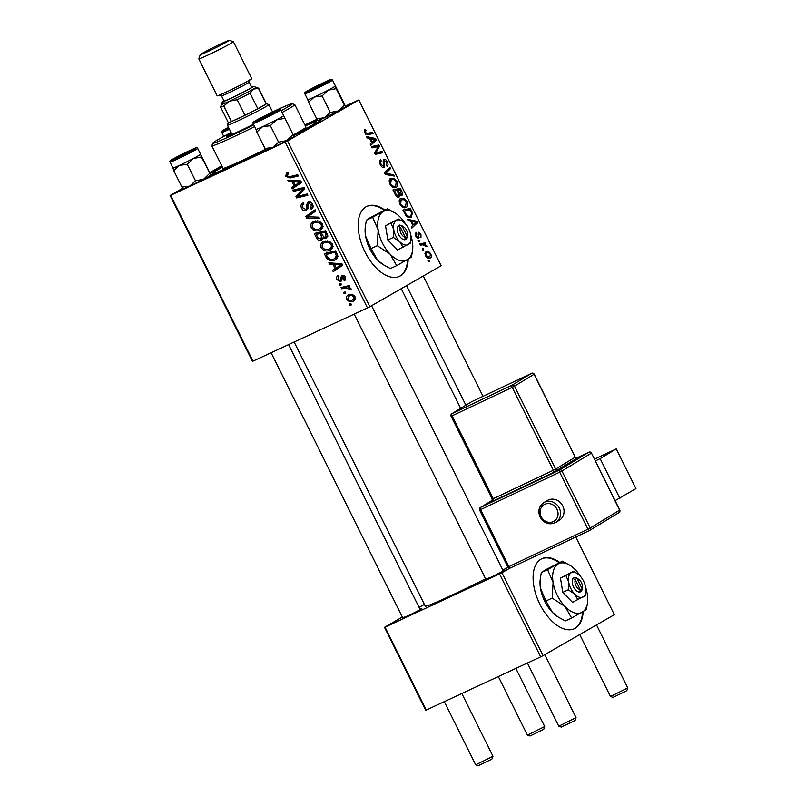 <?xml version="1.0" encoding="UTF-8"?>
<svg xmlns="http://www.w3.org/2000/svg" width="806" height="806" viewBox="0 0 806 806"><rect width="100%" height="100%" fill="white"/><g stroke="black" fill="none" stroke-linecap="round" stroke-linejoin="round"><path stroke-width="1.21" d="M559.707 562.407A38.597 21.027 65.1 0 0 541.864 558.709A38.597 21.027 65.1 0 0 539.859 604.208A38.597 21.027 65.1 0 0 574.396 628.71A38.597 21.027 65.1 0 0 583.141 611.734M574.104 628.851A38.597 21.027 65.1 0 0 582.547 612.076M384.784 210.034A38.597 21.027 65.1 0 0 366.942 206.336A38.597 21.027 65.1 0 0 366.065 206.789A38.597 21.027 65.1 0 0 364.534 251.019A38.597 21.027 65.1 0 0 399.484 276.337A38.597 21.027 65.1 0 0 400.36 275.884A38.597 21.027 65.1 0 0 408.219 259.361M399.182 276.468A38.597 21.027 65.1 0 0 399.776 276.156A38.597 21.027 65.1 0 0 407.635 259.703M419.966 609.195L421.81 608.58L420.248 609.618L408.884 615.472L402.688 617.769M503.045 570.577L504.888 569.963L503.327 571.001L491.962 576.854L485.766 579.161M321.1 119.308A63.684 2.519 153.6 0 1 321.523 119.5A63.684 2.519 153.6 0 1 312.909 125.202A63.684 2.519 153.6 0 1 293.827 135.579M265.92 149.805A63.684 2.519 153.6 0 1 210.578 175.335M210.527 173.522A63.684 2.519 153.6 0 1 216.038 170.227A63.684 2.519 153.6 0 1 222.224 166.761M339.93 285.173L339.306 283.914L340.908 283.5L341.543 284.78L339.93 285.173L341.331 284.367M344.142 293.656L343.517 292.397L345.109 291.974L345.754 293.263L344.142 293.656L345.542 292.85M321.201 247.774C320.254 244.792 321.04 242.717 323.579 241.558L328.949 241.105L332.284 243.966C333.261 247.049 332.425 249.145 329.785 250.273C326.531 251.815 323.669 250.978 321.201 247.774L322.36 247.11M330.379 249.961L330.883 249.638M329.533 264.227L328.858 262.867L341.915 263.713L342.681 265.245L333.231 271.672L332.606 270.413L335.205 268.71L333.069 264.408L329.533 264.227L331.598 263.048M316.687 238.354L314.28 233.508L325.574 230.778L327.77 235.624L326.269 238.375L322.934 237.871L321.614 240.349C319.639 241.085 318.007 240.42 316.687 238.354L317.856 237.679M306.592 218.013L305.796 216.411L315.156 209.782L315.781 211.051L307.761 216.733L318.813 217.167L319.488 218.527L306.592 218.013L308.809 216.743M286.795 172.847L287.782 172.524L288.548 173.723L287.43 174.116L288.427 173.542L286.996 175.899L289.747 176.655L297.746 174.721L298.381 175.99L290.1 177.995L285.757 176.373L286.503 172.998M293.404 191.445L292.769 190.176L304.074 187.466L304.728 188.785L297.726 196.301L307.277 193.934L307.912 195.203L296.628 197.933L295.963 196.614L302.945 189.078L293.404 191.445L296.971 189.168M252.993 361.138L252.439 361.3L170.126 195.475L170.681 195.314L252.993 361.138L367.486 307.932L285.163 142.108L287.551 140.899L369.863 306.723L367.486 307.932M170.681 195.314L285.163 142.108M288.457 181.471L287.782 180.111L300.84 180.957L301.605 182.488L292.155 188.926L291.52 187.657L294.119 185.954L291.994 181.652L288.457 181.471L290.513 180.292M310.632 207.968L311.358 204.774L308.859 203.374L306.492 210.658C304.456 211.323 302.814 210.527 301.585 208.27C300.447 205.681 300.981 203.888 303.207 202.911L303.953 204.099L302.603 205.127L302.834 207.797L305.766 209.449L306.502 208.704L306.633 204.613L308.164 202.145C310.008 201.49 311.479 202.195 312.577 204.261C313.544 206.507 313.141 208.139 311.348 209.177L310.391 208.069L313.121 206.548L310.925 207.797M305.766 209.449L308.194 207.726M308.728 203.444L310.814 202.246L308.174 204.271M311.227 227.675C310.27 224.693 311.066 222.617 313.605 221.459L318.975 221.005L322.309 223.867C323.287 226.949 322.45 229.045 319.811 230.173C316.557 231.715 313.695 230.879 311.227 227.675L312.375 227.01M320.405 229.861L320.909 229.539M343.578 279.611L344.212 277.274L342.53 276.428L341.754 280.458L340.716 281.717L337.079 279.753C336.193 277.808 336.535 276.418 338.117 275.581L339.014 276.71L338.036 279.38L340.011 280.498L341.744 275.249L345.18 276.891C346.016 278.675 345.734 279.974 344.333 280.81L343.578 279.611L345.653 278.423L343.709 279.541M340.011 280.498L341.855 279.168M344.091 275.531L341.996 276.831M326.037 257.195L324.264 253.608L335.548 250.878L337.684 255.502C337.835 257.799 336.918 259.31 334.933 260.056C332.344 261.346 329.785 261.003 327.246 259.018L326.037 257.195L327.196 256.53M346.812 299.379C346.056 297.283 346.55 295.822 348.313 295.006C350.852 293.676 353.099 294.261 355.043 296.769C355.768 298.905 355.214 300.366 353.381 301.152C350.912 302.391 348.726 301.797 346.812 299.379L347.708 298.865M341.734 288.81L341.099 287.541L349.31 285.546L349.945 286.825L348.242 287.218L350.932 288.477L351.084 289.455L345.039 288.064L341.734 288.81L345.3 286.523M349.905 305.273L349.28 304.013L350.882 303.6L351.517 304.88L349.905 305.273L351.315 304.466M405.7 207.575L406.224 207.323C404.209 208.512 402.093 207.474 399.897 204.19C398.779 201.248 399.02 199.334 400.602 198.447L404.259 198.478L407 201.51C408.148 204.543 407.886 206.477 406.224 207.323L405.952 207.464M410.657 221.136L408.179 220.663L407.504 219.292L416.692 221.237L417.448 222.778L411.876 228.108L411.251 226.839L412.793 225.438L410.657 221.136M364.453 132.789L364.634 129.504L365.269 129.282L365.984 130.491L365.239 132.436L367.264 133.403L372.513 132.244L373.148 133.524L367.717 134.723L364.453 132.789L365.239 132.436M365.984 130.491L365.45 130.653M383.837 167.497L384.049 167.396C382.739 167.86 381.48 166.953 380.281 164.676C379.102 162.107 379.203 160.444 380.593 159.689L381.288 160.908L380.513 161.764L381.077 164.333L383.364 166.177L383.223 161.623L383.918 159.397C385.087 158.923 386.215 159.729 387.293 161.804C388.311 164.031 388.27 165.573 387.192 166.409L386.356 165.26L386.527 162.197L384.583 160.636L383.928 167.457M384.643 160.596L383.203 161.271L384.643 160.596M394.255 176.051L385.238 174.449L384.442 172.837L389.923 167.316L390.547 168.585L385.852 173.32L393.58 174.701L394.255 176.051M395.726 187.466L396.25 187.224C394.225 188.413 392.119 187.375 389.923 184.09C388.804 181.149 389.036 179.234 390.628 178.348L394.275 178.378L397.026 181.41C398.174 184.443 397.912 186.377 396.25 187.224L395.968 187.365M429.608 261.466L428.55 261.698L427.926 260.449L428.973 260.187L429.608 261.466M369.863 306.723L441.144 265.768L358.831 99.944L287.551 140.899M398.879 197.198L399.051 197.117C397.801 197.651 396.562 196.866 395.333 194.78L392.925 189.944L400.34 188.312L402.607 193.138L401.982 195.636L399.595 194.871L398.95 197.168M369.581 138.39L367.103 137.907L366.428 136.546L375.606 138.481L376.372 140.022L370.8 145.352L370.166 144.083L371.707 142.682L369.581 138.39M376.593 146.924L372.05 147.871L371.415 146.601L378.84 144.989L379.495 146.319L375.787 152.898L382.044 151.457L382.679 152.737L375.274 154.359L374.609 153.039L378.296 146.44L376.593 146.924M418.324 232.259L420.954 234.133L420.964 237.81L420.349 234.415L419.049 233.458L418.596 238.364L415.775 236.168L415.946 232.219L416.652 233.428L416.38 235.896L417.921 237.135L418.415 232.219M410.728 217.388L411.282 217.136C409.69 218.144 407.866 217.59 405.801 215.474L402.909 210.044L410.314 208.411L412.501 213.016L411.02 217.277M429.86 258.273L430.333 258.061C428.812 259.028 427.2 258.273 425.508 255.794L425.88 251.734C427.442 250.686 429.094 251.442 430.817 254.011C431.643 256.117 431.482 257.467 430.333 258.061L430.082 258.192M423.845 249.85L422.787 250.082L422.163 248.822L423.2 248.56L423.845 249.85M422.556 244.812L420.379 245.236L419.745 243.966L425.135 242.777L425.77 244.047L424.651 244.289L426.958 246.676L422.556 244.812M419.634 241.367L418.576 241.599L417.951 240.349L418.999 240.087L419.634 241.367M304.88 124.92L317.05 119.268M345.593 105.999L358.831 99.944M221.751 165.814L210.144 172.484M182.71 188.241L170.126 195.475M426.203 710.066L425.649 710.217L384.492 627.31L385.046 627.149L426.203 710.066L540.685 656.85L499.529 573.932L501.916 572.734L543.073 655.641L540.685 656.85M385.046 627.149L499.529 573.932M575.776 536.998L614.353 614.696L543.073 655.641M509.986 568.089L501.916 572.734M424.379 604.389L419.1 607.422M402.325 617.064L384.492 627.31M294.14 342.016L425.256 606.142A59.825 2.368 -26.4 0 0 485.595 578.819M502.783 570.043A59.825 2.368 -26.4 0 0 508.022 567.303M305.192 125.565A63.684 2.519 153.6 0 1 317.826 120.285M428.016 260.63L428.973 260.187M393.57 191.234L394.325 191.072M394.577 190.992L400.34 188.312M401.751 193.541L402.607 193.138M398.879 195.203L399.595 194.871M400.108 189.773L397.801 190.276L400.088 194.216L401.328 194.397L400.108 189.773M397.015 190.639L397.801 190.276M398.869 194.78L400.088 194.216M396.925 190.468L394.426 191.022L396.25 194.599L398.446 195.848L398.255 193.138L396.925 190.468M393.65 191.385L394.426 191.022M395.434 194.971L396.25 194.599M392.492 179.204L394.275 178.378M396.24 181.773L397.026 181.41M394.275 179.647L391.212 179.627L390.709 183.748C392.482 186.196 394.134 186.921 395.696 185.924L396.26 181.803L394.275 179.647M391.535 179.466L389.238 180.544L391.535 179.466M392.915 187.234L395.696 185.924M389.933 184.111L390.709 183.748M387.051 170.207L390.547 168.585M384.895 173.764L385.852 173.32M391.666 175.587L393.58 174.701M379.425 161.774L381.288 160.908M379.425 161.784L381.077 161.009M379.455 162.258L380.513 161.764M380.291 164.696L381.077 164.333M386.507 162.167L387.293 161.804M383.253 161.885L384.24 161.432M367.032 134.793L372.513 132.244M373.823 139.307L375.606 138.481M372.755 141.695L376.372 140.022M373.4 139.226L370.669 138.642L372.372 142.078L375.203 139.478L373.4 139.226M369.894 139.005L370.669 138.642M371.586 142.44L372.372 142.078M373.128 147.649L378.84 144.989M377.863 147.075L379.495 146.319M374.77 153.362L375.787 152.898M374.921 153.664L377.692 152.384M376.271 154.137L382.044 151.457M415.11 234.143L416.652 233.428M415.775 236.178L416.38 235.896M416.752 237.679L417.921 237.135M420.349 234.415L420.954 234.133M417.84 234.022L419.049 233.458M417.861 234.203L418.737 233.8M417.246 238.123L419.12 237.246M414.909 222.063L416.692 221.237M413.831 224.451L417.448 222.778M414.475 221.982L411.745 221.398L413.448 224.824L416.279 222.234L414.475 221.982M410.969 221.761L411.745 221.398M412.672 225.186L413.448 224.824M403.554 211.333L404.3 211.172M404.552 211.091L410.314 208.411M411.685 213.389L412.501 213.016M410.083 209.872L404.4 211.122L405.206 212.734C407.02 215.978 408.854 217.016 410.697 215.857L411.675 213.348L410.083 209.872M403.625 211.484L404.4 211.122M407.876 217.177L410.697 215.857M404.431 213.096L405.206 212.734M402.466 199.304L404.259 198.478M406.224 201.873L407 201.51M404.249 199.747L401.197 199.727L400.693 203.847C402.456 206.296 404.118 207.021 405.67 206.024L406.234 201.903L404.249 199.747M401.509 199.566L399.212 200.644L401.509 199.566M402.899 207.333L405.67 206.024M399.907 204.21L400.693 203.847M425.487 255.744L429.709 256.802L430.817 254.011M430.213 254.293C428.903 252.6 427.684 252.157 426.575 252.953L426.102 255.462M426.797 252.842L424.933 253.709L426.797 252.842M427.341 257.91L429.709 256.802M422.253 249.004L423.2 248.56M420.279 245.034L425.135 242.777M423.795 244.681L424.651 244.289M425.911 246.092L426.706 245.719M418.042 240.531L418.999 240.087M307.378 194.115L300.275 195.838L296.628 197.933M300.628 191.344L304.275 189.249L299.641 194.488L295.963 196.614M304.446 188.211L302.945 189.078M304.174 187.667L297.051 189.339M295.661 186.529L295.177 185.561L291.52 187.657M295.177 185.561L297.777 183.849L294.119 185.954M293.989 180.514L291.994 181.652M295.238 185.219L301.142 181.562L297.605 183.577L300.013 182.075L293.535 181.793L295.238 185.219L297.605 183.577M295.58 180.615L293.535 181.793M301.091 181.451L299.641 182.277M297.837 174.912L293.757 175.899L290.1 177.995M293.757 175.899L292.074 176.091M286.916 175.708L285.757 176.373M302.744 207.605L301.585 208.27M310.28 202.548L306.633 204.613M312.003 208.774L311.126 209.278M312.496 204.12L311.358 204.774M308.124 208.754L307.439 208.492M309.937 215.283L309.454 214.315L305.796 216.411M309.454 214.315L315.327 210.144M314.471 222.547L315.317 220.854M321.916 228.602L319.579 228.713M317.685 220.713L314.179 222.738C312.365 223.564 311.791 225.055 312.466 227.211C314.491 229.579 316.768 230.133 319.297 228.864L323.387 226.536M320.133 221.519L318.672 222.355L314.179 222.738L317.695 220.713M322.229 223.725L321.09 224.39L318.672 222.355M319.297 228.864C321.161 228.058 321.755 226.567 321.09 224.39M318.743 233.025L318.481 232.501M327.79 236.48L327.206 236.229M324.072 237.226L322.934 237.871M322.954 238.425L322.45 238.264M323.871 231.785L319.891 232.36L316.234 234.465L318.078 238.032L321.02 239.08L322.944 237.982M325.664 230.969L321.362 233.226L323.821 237.115L325.604 237.145L327.8 235.886M326.037 231.715L321.362 233.226M327.105 233.861L325.956 234.526L324.889 232.37M325.604 237.145L325.956 234.526M327.8 235.876L325.876 236.984M323.7 231.443L320.042 233.539L316.234 234.465M322.521 235.543L321.372 236.208L320.042 233.539M321.02 239.08L321.372 236.208M345.109 276.76L344.212 277.274M337.976 279.239L337.079 279.753M336.737 269.285L336.253 268.317L332.606 270.413M336.253 268.317L338.863 266.605L335.205 268.71M335.064 263.27L333.069 264.408M336.314 267.975L342.218 264.318L338.691 266.333L341.089 264.821L334.611 264.539L336.314 267.975L338.691 266.333M336.656 263.371L334.611 264.539M342.167 264.207L340.716 265.033M328.717 253.124L328.455 252.6M337.009 258.504L334.631 258.635M328.465 258.323L327.246 259.018M335.649 251.069L329.866 252.469L326.208 254.565L327.014 256.177C328.929 259.391 331.387 260.247 334.369 258.766L338.54 256.409M336.011 251.815L326.208 254.565M337.613 255.26L336.384 255.965L334.863 252.469M334.369 258.766L336.384 255.965M324.455 242.646L325.302 240.954M331.891 248.701L329.563 248.812M327.659 240.813L324.153 242.838C322.34 243.664 321.775 245.155 322.45 247.311C324.475 249.679 326.752 250.233 329.271 248.963L333.362 246.636M330.107 241.619L328.657 242.455L324.153 242.838L327.679 240.813M332.213 243.825L331.065 244.49L328.657 242.455M329.271 248.963C331.135 248.157 331.729 246.666 331.065 244.49M350.066 295.601L350.338 294.412M355.134 299.6L353.441 299.52M354.972 296.638L354.086 297.142C352.554 295.52 350.872 295.208 349.048 296.205L352.373 294.271M352.061 294.472L349.048 296.205L347.759 298.955C349.29 300.507 350.953 300.819 352.756 299.892L355.426 298.371M352.756 299.892L354.086 297.142M349.723 286.372L348.242 287.218M351.023 288.729L349.673 289.505M350.691 288.125L349.592 288.76M349.441 285.808L345.391 286.714M384.2 210.306A38.597 21.027 65.1 0 0 366.649 206.477M559.122 562.679A38.597 21.027 65.1 0 0 541.572 558.85M544.685 726.549L543.818 729.128L542.77 729.813L529.995 735.989L527.416 735.122L544.685 726.528L515.84 668.406M228.632 127.59L228.169 127.942L228.733 127.801M627.763 687.931L626.897 690.51L625.849 691.205L613.074 697.371L610.495 696.505L627.763 687.911L596.511 624.942M324.032 83.179L311.237 89.325L324.032 83.179M492.97 756.26L492.093 758.839L491.055 759.534L478.28 765.7L475.691 764.834L492.97 756.24L461.828 693.503M177.481 156.969L190.256 150.793L177.481 156.969M260.56 118.351L273.335 112.185L260.56 118.351M576.048 717.642L575.172 720.232L574.134 720.917L561.359 727.083L558.77 726.216L576.048 717.632L544.785 654.653M228.844 128.023L224.723 129.685L228.521 127.378M335.417 85.99A15.445 0.615 -26.4 0 1 328.102 90.191A15.445 0.615 153.6 0 1 321.131 93.728A15.435 0.615 -26.4 0 0 335.417 85.95A15.445 0.615 153.6 0 1 335.417 85.99L332.505 80.076A15.435 0.615 153.6 0 1 318.209 87.854A15.435 0.615 153.6 0 1 304.839 93.808L307.761 99.682A15.435 0.615 -26.4 0 0 321.131 93.728A15.445 0.615 153.6 0 1 314.269 97.022L322.118 96.005L328.102 90.191L336.213 88.65L335.417 85.99L345.703 106.714L344.374 105.102L338.389 110.916L330.279 112.457L322.118 96.005M317.816 86.595L307.801 91.068L310.723 89.234L328.526 80.781L317.816 86.595M344.374 105.102L336.213 88.65M330.279 112.457L324.566 117.747L316.718 118.764L308.557 102.312L314.269 97.022A15.445 0.615 153.6 0 1 307.751 99.672M316.718 118.764L318.048 120.376M307.761 99.652L308.557 102.312M345.714 106.704L345.714 106.704A15.445 0.615 153.6 0 1 345.703 106.714A15.445 0.615 153.6 0 1 338.389 110.916A15.445 0.615 153.6 0 1 324.566 117.747A15.445 0.615 153.6 0 1 318.068 120.426L317.977 120.396M209.58 173.431L203.596 179.244A15.445 0.615 153.6 0 1 196.614 182.781A15.445 0.615 153.6 0 1 189.763 186.075L181.924 187.093L173.753 170.64L179.476 165.351L187.314 164.333L193.299 158.52L201.409 156.979L200.613 154.268A15.445 0.615 153.6 0 1 200.613 154.319L210.9 175.043L201.409 156.979M210.91 175.033L210.91 175.033A15.445 0.615 153.6 0 1 210.9 175.043L210.91 175.033A15.445 0.615 153.6 0 1 203.596 179.244L195.485 180.786L189.763 186.075A15.445 0.615 153.6 0 1 183.264 188.755L183.174 188.725M183.697 153.553L193.732 149.11L172.998 159.397L183.697 153.553M172.958 168.011A15.435 0.615 -26.4 0 0 186.327 162.056A15.435 0.615 -26.4 0 0 200.613 154.278A15.445 0.615 153.6 0 1 193.299 158.52A15.445 0.615 153.6 0 1 179.476 165.351A15.445 0.615 153.6 0 1 172.947 168.001L170.046 162.137C169.25 160.223 170.116 160.706 183.788 153.392A14.286 0.564 -26.4 0 0 170.57 160.555A14.286 0.564 -26.4 0 0 182.932 155.074A14.286 0.564 -26.4 0 0 196.14 147.921A14.286 0.564 -26.4 0 0 183.778 153.402C197.127 147.367 196.342 146.793 197.702 148.405A15.435 0.615 153.6 0 1 183.415 156.183A15.435 0.615 153.6 0 1 170.046 162.137M195.485 180.786L187.314 164.333M181.924 187.093L183.244 188.705M172.958 167.97L173.753 170.64M292.659 134.824L286.674 140.637L278.564 142.168L272.841 147.458L265.003 148.475L256.832 132.023L262.555 126.733A15.445 0.615 153.6 0 1 257.658 128.9A15.435 0.615 -26.4 0 0 273.355 121.464A15.435 0.615 -26.4 0 0 283.692 115.671A15.445 0.615 153.6 0 1 283.692 115.701L293.978 136.436A15.445 0.615 153.6 0 1 293.989 136.426A15.445 0.615 153.6 0 1 293.978 136.436L283.682 115.651M257.285 120.396L263.622 116.527L276.811 110.493L257.285 120.396M278.564 142.168L270.393 125.716L276.377 119.903L284.488 118.371M283.692 115.701A15.445 0.615 153.6 0 1 276.377 119.903A15.445 0.615 -26.4 0 1 262.555 126.733L270.393 125.716M265.003 148.475L266.323 150.087M256.036 129.363L256.832 132.023M293.989 136.426L293.989 136.416A15.445 0.615 153.6 0 1 286.674 140.637A15.445 0.615 153.6 0 1 272.841 147.458A15.445 0.615 153.6 0 1 266.343 150.148L266.252 150.118M253.114 123.53C253.668 121.736 250.868 123.338 258.595 119.006L277.798 109.697C279.269 108.82 280.256 108.85 280.78 109.797A15.435 0.615 153.6 0 1 270.433 115.59A15.435 0.615 153.6 0 1 254.746 123.026A15.435 0.615 153.6 0 1 253.114 123.53L256.036 129.393A15.435 0.615 -26.4 0 0 257.658 128.9A15.445 0.615 153.6 0 1 256.026 129.383M231.423 133.212A28.945 1.149 -26.4 0 0 230.456 133.766A28.945 1.149 -26.4 0 0 226.536 136.395A28.945 1.149 -26.4 0 0 253.497 124.295M281.203 110.644A44.39 1.753 -26.4 0 0 286.231 107.833A44.39 1.753 -26.4 0 0 292.165 103.742A44.39 1.753 -26.4 0 0 272.549 111.893M231.06 132.486A44.39 1.753 -26.4 0 0 218.708 139.216A44.39 1.753 -26.4 0 0 212.713 143.186A44.39 1.753 -26.4 0 0 253.769 124.839M292.165 103.742L294.754 104.609A46.315 1.834 153.6 0 1 294.815 104.659A46.315 1.834 153.6 0 1 288.558 108.881A46.315 1.834 153.6 0 1 282.11 112.467M293.555 134.763A46.315 1.834 -26.4 0 0 299.701 131.338A46.315 1.834 -26.4 0 0 305.968 127.116L294.815 104.659M293.747 135.317A57.901 2.287 -26.4 0 0 308.507 127.247A57.901 2.287 -26.4 0 0 316.335 121.968A57.901 2.287 -26.4 0 0 305.353 125.887M222.375 167.074A57.901 2.287 -26.4 0 0 220.441 168.182A57.901 2.287 -26.4 0 0 212.613 173.451A57.901 2.287 -26.4 0 0 265.779 149.614M254.666 126.633A46.315 1.834 153.6 0 1 211.837 145.846L222.99 168.303A46.315 1.834 -26.4 0 0 265.506 149.241M211.837 145.846A46.315 1.834 153.6 0 1 211.837 145.765L212.713 143.186M223.746 105.999L231.463 121.545A21.228 0.836 -26.4 0 0 237.276 118.935A21.228 0.836 -26.4 0 0 244.913 115.288A21.228 0.836 -26.4 0 0 257.819 108.75A21.228 0.836 -26.4 0 0 266.192 103.934A21.228 0.836 -26.4 0 0 266.343 103.722L268.892 104.568A23.162 0.917 153.6 0 1 268.932 104.599A23.162 0.917 153.6 0 1 258.434 110.704A23.162 0.917 153.6 0 1 237.216 121.192A23.162 0.917 153.6 0 1 227.443 125.192A23.162 0.917 153.6 0 1 227.443 125.152L228.299 122.593A21.228 0.836 -26.4 0 0 231.463 121.545L244.913 115.288L237.196 99.743L229.609 101.143L223.746 105.999A21.228 0.836 153.6 0 1 220.592 107.057A21.228 0.836 153.6 0 1 220.592 107.017L221.469 104.437A19.304 0.766 -26.4 0 0 229.609 101.143A19.304 0.766 -26.4 0 0 253.427 89.073L250.102 93.204A21.228 0.836 153.6 0 1 237.196 99.743M250.102 93.204L257.819 108.75L266.192 103.934L258.474 88.388L253.427 89.073A19.304 0.766 -26.4 0 0 256.016 87.29A19.304 0.766 153.6 0 1 253.427 89.073A19.304 0.766 153.6 0 1 233.831 99.138A19.304 0.766 153.6 0 1 221.469 104.437A19.304 0.766 -26.4 0 1 224.078 102.715M228.31 122.562A21.228 0.836 -26.4 0 0 228.31 122.603L220.592 107.057M223.927 100.75A17.369 0.685 -26.4 0 0 222.335 101.858A17.369 0.685 -26.4 0 0 233.468 97.093A17.369 0.685 -26.4 0 0 251.109 88.025A17.369 0.685 -26.4 0 0 253.427 86.423L258.595 88.156A21.228 0.836 153.6 0 1 258.625 88.176A21.228 0.836 153.6 0 1 258.474 88.388M227.07 41.791A16.211 0.645 -26.4 0 0 229.247 40.3A16.211 0.645 -26.4 0 0 218.325 45.055A16.211 0.645 -26.4 0 0 202.417 53.256A16.211 0.645 -26.4 0 0 200.22 54.707A16.211 0.645 -26.4 0 0 210.608 50.254A16.211 0.645 -26.4 0 0 227.07 41.791M229.247 40.3L233.377 41.69A19.304 0.766 153.6 0 1 233.397 41.711A19.304 0.766 153.6 0 1 230.798 43.464A19.304 0.766 153.6 0 1 211.525 53.387A19.304 0.766 153.6 0 1 198.83 58.868A19.304 0.766 153.6 0 1 198.83 58.838L200.22 54.707M253.427 86.423A17.369 0.685 -26.4 0 0 251.583 87.018M249.155 82.121L251.724 87.3A15.435 0.615 153.6 0 1 249.638 88.71A15.435 0.615 153.6 0 1 234.224 96.639A15.435 0.615 153.6 0 1 224.068 101.032L221.489 95.843A15.435 0.615 153.6 0 0 231.654 91.461A15.435 0.615 153.6 0 0 247.069 83.522A15.435 0.615 153.6 0 0 249.155 82.121L249.487 79.975M233.397 41.711L251.754 78.676A19.304 0.766 153.6 0 1 249.145 80.429A19.304 0.766 153.6 0 1 229.871 90.353A19.304 0.766 153.6 0 1 217.177 95.833L198.83 58.868M562.749 505.916A11.576 10.488 -121.2 0 0 547.254 500.516L543.758 502.632A11.576 10.488 58.8 0 1 559.253 508.042A11.576 10.488 58.8 0 1 555.777 522.429L559.273 520.313A11.576 10.488 -121.2 0 0 562.749 505.916M619.874 498.37L600.148 458.644L616.237 448.882L635.954 488.607L615.089 500.637M595.372 460.911L600.148 458.644M594.506 459.178L616.237 448.882M575.343 579.796L580.189 589.569L579.726 592.279L581.448 591.01A7.717 4.201 65.1 0 0 582.164 589.015L582.395 587.292A5.793 3.153 65.1 0 0 578.678 579.302A5.793 3.153 65.1 0 0 577.167 578.748L574.698 577.408L572.865 578.456L575.343 579.796A5.793 3.153 65.1 0 0 575.937 585.74A5.793 3.153 65.1 0 0 580.189 589.569M572.975 578.678A7.717 4.201 65.1 0 0 573.56 586.939A7.717 4.201 65.1 0 0 579.615 592.057M585.317 595.553L585.871 592.148A13.511 7.355 65.1 0 0 585.75 587.705A13.511 7.355 65.1 0 0 579.756 575.615A13.511 7.355 65.1 0 0 577.217 573.509A13.511 7.355 65.1 0 0 571.212 572.754L560.472 578.144L562.779 592.36L572.472 602.334L585.317 595.553M577.217 573.509L573.318 571.363L560.472 578.144M573.318 571.363L571.212 572.754A13.511 7.355 65.1 0 0 568.673 581.982L568.24 589.821L562.779 592.36M565.923 575.615L568.673 581.982A13.511 7.355 65.1 0 0 574.678 594.072L577.932 599.795M568.24 589.821L574.678 594.072A13.511 7.355 65.1 0 0 583.212 596.934A13.511 7.355 65.1 0 0 585.871 592.148M580.602 576.552A27.021 14.72 65.1 0 0 575.242 569.661A27.021 14.72 65.1 0 0 570.174 565.459A27.021 14.72 65.1 0 0 558.165 563.938A27.021 14.72 65.1 0 0 553.087 582.395A27.021 14.72 65.1 0 0 565.087 606.575A27.021 14.72 65.1 0 0 582.174 612.298A27.021 14.72 65.1 0 0 587.493 602.717A27.021 14.72 65.1 0 0 587.252 593.841A27.021 14.72 65.1 0 0 585.73 587.594M570.174 565.459L562.366 561.167L547.596 569.661L553.087 582.395L552.211 598.082L565.087 606.575L571.605 618.021L586.375 609.538L587.493 602.717M562.366 561.167L545.541 569.802L541.33 572.572L547.596 569.661M552.211 598.082L545.954 600.994L540.463 588.259L540.473 577.449L541.33 572.572M571.605 618.021L565.338 620.932L558.457 617.225L552.463 612.439L545.954 600.994M540.443 577.701L540.222 579.383A27.021 14.72 65.1 0 0 540.463 588.259A27.021 14.72 65.1 0 0 552.463 612.439A27.021 14.72 65.1 0 0 557.54 616.64L558.457 617.225M578.678 579.302L577.217 578.365A7.717 4.201 65.1 0 0 574.809 577.63M581.448 591.01L582.023 588.521L577.167 578.748M582.023 588.521A5.793 3.153 65.1 0 0 582.395 587.292M579.645 592.118L581.559 591.231M400.421 227.423L405.267 237.196L404.803 239.896L406.526 238.626A7.717 4.201 65.1 0 0 407.242 236.642L407.473 234.909A5.793 3.153 65.1 0 0 403.756 226.929A5.793 3.153 65.1 0 0 402.244 226.375L399.776 225.035L397.952 226.083L400.421 227.423A5.793 3.153 65.1 0 0 401.015 233.357A5.793 3.153 65.1 0 0 405.267 237.196M398.053 226.305A7.717 4.201 65.1 0 0 398.638 234.566A7.717 4.201 65.1 0 0 404.703 239.684M410.395 243.17L410.959 239.765A13.511 7.355 65.1 0 0 410.828 235.332A13.511 7.355 65.1 0 0 404.834 223.242A13.511 7.355 65.1 0 0 402.295 221.136A13.511 7.355 65.1 0 0 396.29 220.37L385.55 225.771L387.857 239.987L397.56 249.951L410.395 243.17M402.295 221.136L398.396 218.99L385.55 225.771M398.396 218.99L396.29 220.37A13.511 7.355 65.1 0 0 393.751 229.599L393.318 237.448L387.857 239.987M391.011 223.232L393.751 229.599A13.511 7.355 65.1 0 0 399.756 241.699L403.01 247.422M393.318 237.448L399.756 241.699A13.511 7.355 65.1 0 0 408.289 244.561A13.511 7.355 65.1 0 0 410.959 239.765M405.68 224.179A27.021 14.72 65.1 0 0 400.32 217.288A27.021 14.72 65.1 0 0 395.252 213.076A27.021 14.72 65.1 0 0 383.243 211.555A27.021 14.72 65.1 0 0 378.165 230.012A27.021 14.72 65.1 0 0 390.164 254.202A27.021 14.72 65.1 0 0 407.252 259.925A27.021 14.72 65.1 0 0 412.571 250.344A27.021 14.72 65.1 0 0 412.329 241.468A27.021 14.72 65.1 0 0 410.818 235.221M395.252 213.076L387.444 208.794L372.674 217.277L378.165 230.012L377.299 245.709L390.164 254.202L396.683 265.648L411.453 257.154L412.571 250.344M387.444 208.794L370.619 217.429L366.408 220.189L372.674 217.277M377.299 245.709L371.032 248.621L365.541 235.886L365.551 225.065L366.408 220.189M396.683 265.648L390.416 268.559L383.535 264.852L377.54 260.066L371.032 248.621M365.521 225.327L365.299 227A27.021 14.72 65.1 0 0 365.541 235.886A27.021 14.72 65.1 0 0 377.54 260.066A27.021 14.72 65.1 0 0 382.618 264.267L383.535 264.852M403.756 226.929L402.295 225.992A7.717 4.201 65.1 0 0 399.887 225.247M406.526 238.626L407.101 236.148L402.244 226.375M407.101 236.148A5.793 3.153 65.1 0 0 407.473 234.909M404.723 239.735L406.637 238.848M401.096 191.768L401.882 191.405M398.033 192.684L398.809 192.322M394.819 193.742L395.595 193.38M384.613 173.189L387.323 171.94M385.671 174.519L387.656 173.592M383.686 164.424L384.653 163.981M365.501 134.219L367.264 133.403M376.11 150.178L377.903 149.342M374.981 152.334L376.714 151.528M418.082 235.423L418.838 235.07M411.03 211.787L411.816 211.424M303.963 187.717L300.316 189.823M299.459 180.866L297.414 182.045M308.134 205.611L306.633 206.467M341.835 277.717L340.636 278.402M340.545 263.622L338.49 264.801M336.918 253.638L335.77 254.303M348.696 285.959L345.039 288.064M229.438 129.222A15.435 0.615 153.6 0 1 223.393 131.922A15.435 0.615 153.6 0 1 221.761 132.426L222.174 130.864L228.471 127.257A14.286 0.564 -26.4 0 0 223.796 130.411A14.286 0.564 -26.4 0 0 228.904 128.134M317.735 86.746A14.286 0.564 -26.4 0 0 330.944 79.593A14.286 0.564 -26.4 0 0 318.582 85.073A14.286 0.564 -26.4 0 0 305.373 92.227A14.286 0.564 -26.4 0 0 317.735 86.746M255.149 121.515A14.286 0.564 -26.4 0 0 272.458 113.193A14.286 0.564 -26.4 0 0 277.717 109.737A14.286 0.564 -26.4 0 0 260.409 118.049A14.286 0.564 -26.4 0 0 255.149 121.515M556.976 509.211A9.652 8.735 -121.2 0 0 544.775 504.324A9.652 8.735 -121.2 0 0 541.158 516.706A9.652 8.735 -121.2 0 0 553.349 521.593A9.652 8.735 -121.2 0 0 556.976 509.211M480.305 507.548A1.934 1.934 0 0 0 479.58 510.057L480.608 509.624L508.908 566.628L587.967 529.179L559.666 472.175L480.608 509.624A1.934 0.816 -115.3 0 1 480.457 507.468A1.934 1.743 58.8 0 0 480.305 507.548L492.436 500.183L480.457 507.468L559.515 470.019L588.894 452.196L576.522 458.06L588.924 452.186A1.934 0.816 64.7 0 0 588.894 452.196A1.934 1.743 58.8 0 1 591.332 453.174L561.953 470.996L590.244 528.001L619.623 510.178L591.473 453.073A1.934 1.934 0 0 0 588.924 452.186A1.934 0.816 64.7 0 1 588.974 452.166M558.084 470.049A1.934 1.743 -121.2 0 1 555.646 469.072L575.232 457.183L534.076 374.276L514.49 386.155L555.646 469.072L553.369 470.241L512.203 387.333L452.126 415.795L493.282 498.702L553.369 470.241A1.934 0.816 -115.3 0 1 553.52 472.397L575.907 458.815M553.52 472.397L493.433 500.858L491.67 501.503L492.254 499.136L493.282 498.702A1.934 0.816 -115.3 0 1 493.433 500.858M589.458 530.509L510.46 567.928A1.934 0.816 -115.3 0 1 510.43 567.948A1.934 0.816 -115.3 0 1 508.908 566.628L507.881 567.061A1.934 1.934 0 0 0 510.43 567.948L589.488 530.499A1.934 0.816 64.7 0 0 589.529 530.479A1.934 1.743 58.8 0 0 589.67 530.398L619.048 512.576A1.934 1.743 58.8 0 1 618.897 512.656M471.611 401.731A1.934 0.816 64.7 0 0 471.581 401.741L451.965 413.639L512.052 385.177L531.638 373.299L471.55 401.761A1.934 0.816 64.7 0 0 471.55 401.761A1.934 1.934 0 0 0 471.409 401.831A1.934 1.743 58.8 0 1 471.55 401.761L531.668 373.279A1.934 1.743 58.8 0 1 534.076 374.276L534.217 374.165A1.934 1.934 0 0 0 531.668 373.279A1.934 0.816 64.7 0 0 531.638 373.299A1.934 0.816 64.7 0 1 531.718 373.259M451.823 413.72A1.934 1.934 0 0 0 451.088 416.228L452.126 415.795A1.934 0.816 64.7 0 1 451.965 413.639A1.934 1.743 -121.2 0 0 451.823 413.72L471.409 401.831A1.934 1.743 58.8 0 0 471.268 401.922M512.052 385.177A1.934 0.816 64.7 0 0 512.203 387.333L514.49 386.155A1.934 1.743 -121.2 0 0 512.052 385.177M534.217 374.165L575.232 457.183A1.934 1.743 58.8 0 0 577.67 458.161M559.515 470.019A1.934 0.816 64.7 0 0 559.666 472.175L561.953 470.996A1.934 1.743 58.8 0 0 559.515 470.019M587.967 529.179A1.934 0.816 64.7 0 0 589.488 530.499A1.934 1.934 0 0 0 589.67 530.398A1.934 1.743 58.8 0 0 590.244 528.001L587.967 529.179M619.623 510.178A1.934 1.743 58.8 0 1 619.048 512.576A1.934 1.934 0 0 0 619.774 510.067L619.623 510.178M401.257 288.689L460.659 408.36M342.379 276.508L344.081 275.531M498.33 676.536L527.406 735.112M483.016 396.32L423.301 276.025M610.485 696.495L579.746 634.574M465.878 405.186L406.536 285.656M475.681 764.823L444.318 701.643M402.909 618.222L271.108 352.726M420.198 609.648L288.619 344.585M354.187 314.108L485.988 579.615M527.396 663.026L558.76 726.206M371.576 305.736L503.276 571.031M221.761 132.426L223.746 136.405M332.505 80.076C331.145 78.464 331.931 79.038 318.582 85.063C305.927 91.36 304.436 92.74 305.041 92.448L304.839 93.808M197.702 148.405L200.613 154.278M280.78 109.797L283.692 115.671M316.335 121.968L316.798 122.905M212.613 173.451L213.086 174.398M268.932 104.599L272.609 112.014M227.443 125.192L232.037 134.441M266.343 103.722L258.625 88.176M219.585 94.816L221.489 95.843M222.335 101.858L221.469 104.437M543.758 502.632C538.882 506.249 537.673 511.085 540.131 517.14C544.161 523.537 549.37 525.3 555.777 522.429M451.088 416.228L492.254 499.136M575.383 457.083L577.57 458.08L576.985 458.322M479.58 510.057L507.881 567.061M591.473 453.073L619.774 510.067"/></g></svg>
